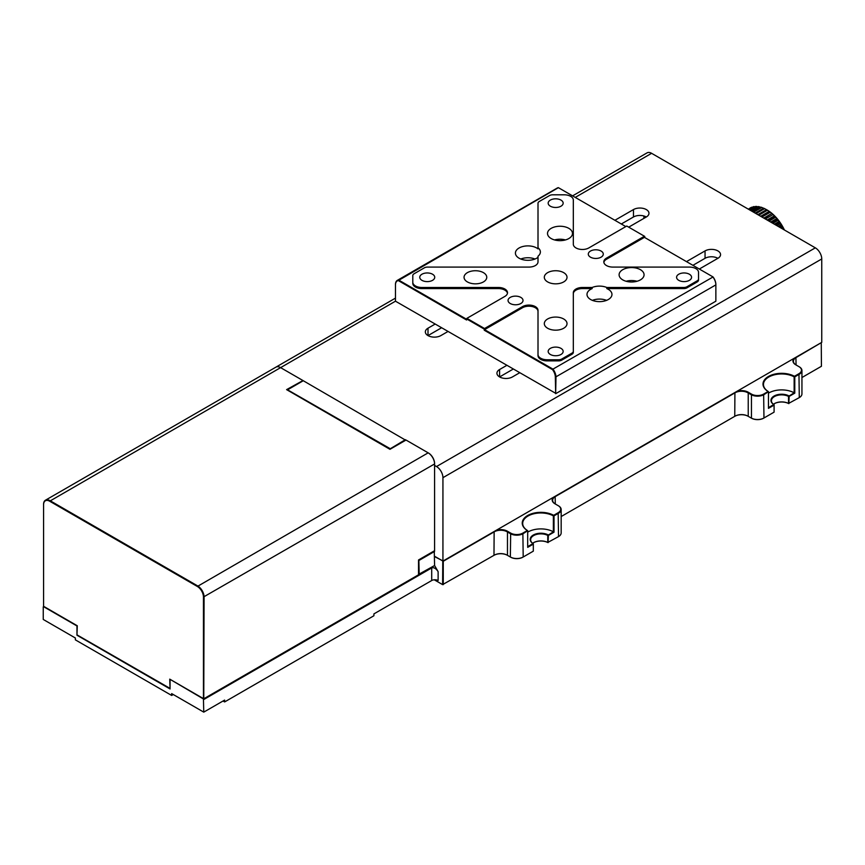 <?xml version="1.0" encoding="UTF-8"?>
<svg xmlns="http://www.w3.org/2000/svg" width="865" height="865" viewBox="0 0 865 865"><rect width="100%" height="100%" fill="white"/><g stroke="black" fill="none" stroke-linecap="round" stroke-linejoin="round"><path stroke-width="1.3" d="M173.27 694.53L171.659 695.449L75.352 639.851L75.352 637.992L43.25 619.459L43.25 606.862L43.888 606.484M171.659 695.449L171.659 693.6L203.762 712.133L203.448 698.974L434.587 565.526L438.123 571.646L438.123 580.534A4.541 2.617 0 0 0 431.7 580.534L373.907 613.901L373.907 615.75L224.63 701.937L223.029 701.018M224.63 701.937L224.63 700.088L203.762 712.133M821.426 342.551L796.07 357.569A9.083 5.244 0 0 0 793.41 361.278A9.083 5.244 0 0 0 796.06 364.976L795.908 357.288M821.263 342.648L821.426 366.284L801.942 377.529M737.131 391.229A9.537 5.504 180 0 1 748.236 392.223L751.447 394.083A8.628 4.985 0 0 0 763.644 394.083L768.142 391.488A18.619 10.748 180 0 1 768.455 376.47A18.619 10.748 180 0 1 794.459 376.286L798.957 373.691A8.628 4.985 0 0 0 798.957 366.652L795.746 364.792A9.537 5.504 180 0 1 794.016 358.38M798.957 366.652L799.282 366.836A9.083 5.244 180 0 1 801.942 370.544A9.083 5.244 180 0 1 799.282 374.253L794.784 376.848L794.784 393.153L789.161 396.397L788.837 403.631A10.672 6.163 0 0 0 774.24 403.717M801.942 370.544L801.942 393.899A9.083 5.244 0 0 1 799.282 397.608L788.534 403.458L788.534 396.408L794.146 392.796L794.146 376.848L794.459 376.286L794.784 376.848L794.146 376.848A18.165 10.488 0 0 0 774.467 374.805A18.165 10.488 0 0 0 763.46 384.438A18.165 10.488 0 0 0 768.466 391.672L768.466 407.62L773.764 404.55A10.672 6.163 180 0 1 774.078 396.029A10.672 6.163 180 0 1 788.837 395.846L789.161 396.397L788.534 396.408A10.218 5.893 0 0 0 777.516 395.359A10.218 5.893 0 0 0 771.407 400.755A10.218 5.893 0 0 0 774.099 404.744L774.088 412.151L774.088 405.101L768.466 408.356L768.466 407.62M768.466 408.356L768.466 391.672L763.968 394.635A9.083 5.244 180 0 1 751.123 394.635L747.911 392.786A9.083 5.244 0 0 0 735.077 392.786L555.298 496.575A9.083 5.244 0 0 0 552.638 500.284A9.083 5.244 0 0 0 555.287 503.981L555.135 496.294M794.146 392.796L794.784 393.153M773.429 404.279A10.218 5.893 180 0 1 774.402 403.631A10.218 5.893 180 0 1 788.534 403.458L788.837 403.631M774.088 405.101L773.764 404.55L774.088 405.101M561.169 516.546L735.077 416.141A9.083 5.244 180 0 1 747.911 416.141L751.123 417.99A9.083 5.244 0 0 0 763.968 417.99L774.088 412.151M751.447 394.083L751.447 418.173A8.628 4.985 180 0 0 763.644 418.173L763.644 418.173M496.359 530.234A9.537 5.504 180 0 1 507.463 531.24L510.674 533.089A8.628 4.985 0 0 0 522.871 533.089L527.369 530.494A18.619 10.748 180 0 1 527.682 515.486A18.619 10.748 180 0 1 553.687 515.302L558.185 512.707A8.628 4.985 0 0 0 558.185 505.657L554.973 503.808A9.537 5.504 180 0 1 553.243 497.397M748.236 392.223L748.236 416.325A9.537 5.504 0 0 0 734.753 416.325L734.915 392.505M558.185 505.657L558.509 505.841A9.083 5.244 180 0 1 561.169 509.55A9.083 5.244 180 0 1 558.509 513.259L554.011 515.854L554.011 532.17L548.388 535.413L548.064 542.636A10.672 6.163 0 0 0 533.467 542.733M561.169 509.55L561.169 532.905A9.083 5.244 0 0 1 558.509 536.614L547.761 542.463L547.761 535.413L553.373 531.813L553.373 515.864L553.687 515.302L554.011 515.854L553.373 515.864A18.165 10.488 0 0 0 533.694 513.81A18.165 10.488 0 0 0 522.687 523.455A18.165 10.488 0 0 0 527.693 530.678L527.693 546.637L532.991 543.555A10.672 6.163 180 0 1 533.305 535.035A10.672 6.163 180 0 1 548.064 534.851L548.388 535.413L547.761 535.413A10.218 5.893 0 0 0 536.743 534.365A10.218 5.893 0 0 0 530.634 539.76A10.218 5.893 0 0 0 533.327 543.75L533.316 551.156L533.316 544.117L527.693 547.361L527.693 546.637M527.693 547.361L527.693 530.678L523.195 533.651A9.083 5.244 180 0 1 510.35 533.651L507.139 531.791A9.083 5.244 0 0 0 494.293 531.791L443.258 561.266L443.258 584.621L442.61 584.621L494.293 555.146A9.083 5.244 180 0 1 507.139 555.146L510.674 557.19A8.628 4.985 180 0 0 522.871 557.19L533.316 551.156M527.693 532.159A18.165 10.488 0 0 1 553.362 531.791L554.011 532.17M532.656 543.285A10.218 5.893 180 0 1 533.629 542.636A10.218 5.893 180 0 1 547.761 542.463L548.064 542.636M533.316 544.117L532.991 543.555L533.316 544.117M510.674 533.089L510.35 556.995A9.083 5.244 0 0 0 523.195 556.995L522.871 557.19M443.096 560.985L434.587 556.627M442.772 560.985L442.61 584.621L434.262 579.799M507.463 531.24L507.463 555.33A9.537 5.504 0 0 0 493.98 555.33L494.142 531.51M431.7 580.534L431.7 567.937C433.841 567.17 435.982 568.402 438.123 571.646M794.135 392.786A18.165 10.488 0 0 0 768.466 393.153M170.697 679.695L170.059 680.074L170.059 688.962L76.963 635.213L76.963 625.579M431.7 567.937L203.762 699.526M203.448 698.974L169.735 679.144L203.448 698.606L203.448 597.034A8.628 4.985 -120 0 0 197.35 586.47L49.673 501.213A8.628 4.985 -120 0 0 43.574 504.728L43.574 606.3L77.277 625.763L76.963 635.213M76.639 625.763L43.574 606.668M434.587 565.526L434.262 550.886L418.855 559.785L419.179 574.425L418.53 574.425L434.587 565.526M815.327 247.844A9.083 5.244 60 0 1 821.75 258.959L442.934 477.675A9.083 5.244 -120 0 0 436.511 466.549L815.327 247.844L651.605 153.31L575.247 197.404M572.587 195.868L647.063 152.867A9.083 5.244 60 0 1 651.605 153.31M821.75 258.959L821.75 342.367L442.934 561.082L434.587 556.26M442.934 477.675L442.934 561.082M519.551 372.826L512.437 376.935A9.083 5.244 180 0 1 499.592 376.935A9.083 5.244 180 0 1 496.932 373.226A9.083 5.244 180 0 1 499.592 369.517L499.592 376.935L513.129 369.128M705.051 250.904A9.083 5.244 180 0 1 717.896 250.904A9.083 5.244 180 0 1 720.556 254.602A9.083 5.244 180 0 1 717.896 258.311A9.083 5.244 0 0 0 705.051 258.311L705.051 250.904L686.486 261.619M447.962 331.5L440.847 335.598A9.083 5.244 180 0 1 428.002 335.598A9.083 5.244 180 0 1 425.342 331.9A9.083 5.244 180 0 1 428.002 328.192L428.002 335.598L441.539 327.792M646.306 209.568A9.083 5.244 180 0 1 648.966 213.277A9.083 5.244 180 0 1 646.306 216.985A9.083 5.244 0 0 0 633.461 216.985L633.461 209.568A9.083 5.244 180 0 1 646.306 209.568M692.908 265.328L705.051 258.311M506.706 365.419L499.592 369.517M699.32 269.037L717.896 258.311M633.461 209.568L614.896 220.294M435.117 324.083L428.002 328.192M621.319 223.992L633.461 216.985M628.704 227.149L646.306 216.985M434.587 465.435L436.511 466.549M782.003 228.609L783.344 227.83L783.43 229.42M778.186 226.403L781.441 224.522L781.809 225.754L779.441 227.117M774.391 224.208L779.311 221.375L779.657 222.402L775.462 224.824M770.693 222.067L776.986 218.434L777.3 219.256L771.558 222.565M767.136 220.024L774.51 215.763L774.759 216.358L767.785 220.391M763.784 218.088L771.926 213.385L764.206 218.326M760.692 216.293L769.255 211.352L760.876 216.401M766.531 209.654L767.179 210.033A30.416 17.559 60 0 1 769.255 211.352L767.45 210.227A31.778 18.349 -120 0 0 766.509 209.654L757.848 214.65M766.552 209.687L764.628 208.627A31.778 18.349 -120 0 0 763.687 208.184L755.167 213.104M763.871 208.422L761.827 207.438A31.778 18.349 -120 0 0 760.908 207.146L752.874 211.784M761.232 207.568L759.102 206.703A31.778 18.349 -120 0 0 758.216 206.562L751.015 210.714M758.681 207.146L756.486 206.421A31.778 18.349 -120 0 0 755.642 206.421L749.62 209.903M754.95 206.822L754.021 206.584A31.778 18.349 -120 0 0 753.242 206.746L748.701 209.373M752.28 207.308L751.75 207.211A31.778 18.349 -120 0 0 751.047 207.524L749.717 208.281M751.75 207.211L748.355 209.179M754.021 206.584L748.949 209.514M756.486 206.421L750.031 210.141M759.102 206.703L751.588 211.038M761.827 207.438L753.588 212.195M764.628 208.627L756.01 213.59M767.45 210.227L758.81 215.212M769.255 211.352A30.416 17.559 60 0 1 771.926 213.385L770.25 212.228L761.946 217.018M771.926 213.385A30.416 17.559 60 0 1 774.51 215.763L772.986 214.596L765.363 218.996M774.51 215.763A30.416 17.559 60 0 1 776.986 218.434L775.624 217.288L769.017 221.105M776.986 218.434A30.416 17.559 60 0 1 779.311 221.375L778.1 220.272L772.834 223.311M779.311 221.375A30.416 17.559 60 0 1 781.441 224.522L780.403 223.494L776.77 225.581M781.441 224.522A30.416 17.559 60 0 1 783.344 227.83L782.468 226.9L780.76 227.884M783.344 227.83A30.416 17.559 60 0 1 784.425 230.004M770.25 212.228A31.778 18.349 -120 0 0 769.32 211.525M772.986 214.596A31.778 18.349 -120 0 0 772.088 213.774M775.624 217.288A31.778 18.349 -120 0 0 774.759 216.358M778.1 220.272A31.778 18.349 -120 0 0 777.3 219.256M780.403 223.494A31.778 18.349 -120 0 0 779.657 222.402M782.468 226.9A31.778 18.349 -120 0 0 781.809 225.754M302.966 380.546L280.487 367.571A9.083 5.244 -120 0 0 275.957 367.128L45.456 500.208A9.083 5.244 60 0 1 49.997 500.651L197.663 585.908A9.083 5.244 60 0 1 204.086 597.034L203.762 698.79L418.53 574.793L418.53 559.969L434.587 550.702L434.587 463.586A8.628 4.985 60 0 0 428.489 453.022L406.02 440.047L389.964 449.313L286.596 389.628L302.966 380.546M287.558 389.812L389.964 448.567L389.639 449.13L405.371 439.68L405.696 440.231L303.28 380.73L287.234 390.007M197.35 586.47L428.164 452.838A9.083 5.244 -120 0 1 434.587 463.954L203.448 597.034M43.574 504.728L43.574 504.36A9.083 5.244 60 0 1 45.456 500.208M170.059 688.594L169.735 679.144M77.277 635.029L170.059 688.41M434.262 550.886L434.587 551.438L419.179 560.336L418.855 559.785M643.895 215.99L643.895 218.369M466.581 318.893L466.895 318.342L484.551 328.527L484.238 329.089L466.581 318.893L466.581 320.007L398.278 280.574A8.628 4.985 -120 0 0 395.467 284.888L395.467 301.193L555.99 393.499L715.863 301.193L715.863 284.509A8.628 4.985 60 0 0 713.052 276.962L552.951 369.128A9.083 5.244 60 0 1 555.99 377.183L555.665 393.683L555.341 377.183A8.628 4.985 -120 0 0 552.53 369.636L484.238 330.203L484.551 329.641L552.951 369.128L552.53 369.636M395.467 284.888L395.467 284.509A9.083 5.244 60 0 1 397.349 280.357A9.083 5.244 60 0 1 398.506 279.968L466.581 319.261M398.278 280.574L558.379 187.662A9.083 5.244 -120 0 0 557.222 188.051L397.349 280.357M625.806 226.587L558.379 187.662M555.341 377.183L715.863 284.888A9.083 5.244 -120 0 0 712.825 276.822L644.425 237.345L606.473 259.251A9.083 5.244 0 0 0 603.867 262.409M644.749 237.529L644.749 236.415L626.768 226.035L588.816 247.941A9.083 5.244 180 0 1 575.982 247.941A9.083 5.244 180 0 1 573.322 244.244L573.322 201.156M558.595 360.878L558.595 359.764A4.541 2.617 0 0 0 561.807 358.997L571.992 353.115A4.541 2.617 0 0 0 573.322 351.266L573.322 352.379A4.541 2.617 180 0 1 571.992 354.228L561.807 360.11A4.541 2.617 180 0 1 558.595 360.878L547.091 360.878A9.083 5.244 180 0 1 540.668 359.343A9.083 5.244 180 0 1 538.008 355.634L538.008 311.443A9.083 5.244 0 0 0 532.397 306.599A9.083 5.244 0 0 0 522.503 307.735L522.503 306.621A9.083 5.244 180 0 1 532.397 305.486A9.083 5.244 180 0 1 538.008 310.33L538.008 354.52A9.083 5.244 0 0 0 540.668 358.229A9.083 5.244 0 0 0 547.091 359.764L547.091 360.878M538.008 257.327A12.488 7.212 180 0 1 519.065 258.192A12.488 7.212 180 0 1 515.41 253.099A12.488 7.212 180 0 1 523.12 246.439A12.488 7.212 180 0 1 536.722 247.996A12.488 7.212 180 0 1 538.008 248.871L538.008 247.758A12.488 7.212 0 0 1 540.376 251.985A12.488 7.212 0 0 1 538.008 256.213L538.008 261.846A9.083 5.244 180 0 1 528.926 267.09L427.526 267.09A4.541 2.617 0 0 0 424.315 267.858L414.13 273.74A4.541 2.617 0 0 0 412.8 275.589L412.8 282.239A9.083 5.244 0 0 0 415.46 285.947A9.083 5.244 0 0 0 421.882 287.483L498.424 287.483A9.083 5.244 180 0 1 504.846 289.018A9.083 5.244 180 0 1 507.506 292.716A9.083 5.244 180 0 1 504.846 296.425L466.895 318.342M573.322 244.244L573.322 200.042A9.083 5.244 0 0 0 564.24 194.809L552.724 194.809A4.541 2.617 0 0 0 549.524 195.577L539.338 201.448A4.541 2.617 0 0 0 538.008 203.307L538.008 247.758M687.015 287.818A4.541 2.617 180 0 1 683.804 288.586L683.804 287.483A4.541 2.617 0 0 0 687.015 286.715L697.19 280.833A4.541 2.617 0 0 0 698.52 278.973L698.52 280.087A4.541 2.617 180 0 1 697.19 281.947L687.015 287.818L687.015 286.715M573.322 351.266L573.322 292.716A9.083 5.244 180 0 1 582.404 287.483L592.157 287.483L592.157 288.586A12.488 7.212 180 0 0 587 294.424A12.488 7.212 180 0 0 590.654 299.528A12.488 7.212 180 0 0 604.267 301.085A12.488 7.212 180 0 0 611.966 294.424A12.488 7.212 180 0 0 608.311 289.332A12.488 7.212 180 0 0 606.808 288.586L683.804 288.586M582.404 287.483L582.404 288.586A9.083 5.244 0 0 0 573.322 293.83M698.52 278.973L698.52 272.334A9.083 5.244 0 0 0 689.437 267.09L612.896 267.09A9.083 5.244 180 0 1 603.813 261.846A9.083 5.244 180 0 1 606.473 258.138L644.425 236.232M507.463 293.278A9.083 5.244 0 0 0 504.846 290.121A9.083 5.244 0 0 0 498.424 288.586L498.424 287.483M421.882 287.483L421.882 288.586A9.083 5.244 180 0 1 415.46 287.05A9.083 5.244 180 0 1 412.8 283.352L412.8 282.239M698.52 280.087L698.52 273.448M412.8 276.703L412.8 283.352M558.595 359.764L547.091 359.764M538.008 355.634L538.008 354.52M484.551 328.527L522.503 306.621M484.238 330.203L484.238 329.089M484.551 329.641L522.503 307.735M421.882 288.586L498.424 288.586M582.404 288.586L592.157 288.586M606.808 288.586L606.808 287.483L683.804 287.483M590.492 257.175A7.493 4.325 0 0 0 598.656 258.116A7.493 4.325 0 0 0 603.283 254.115A7.493 4.325 0 0 0 601.088 251.055A7.493 4.325 0 0 0 592.925 250.115A7.493 4.325 0 0 0 588.297 254.115A7.493 4.325 0 0 0 590.492 257.175M510.242 303.507A7.493 4.325 0 0 0 518.405 304.448A7.493 4.325 0 0 0 523.022 300.447A7.493 4.325 0 0 0 520.827 297.398A7.493 4.325 0 0 0 512.664 296.457A7.493 4.325 0 0 0 508.047 300.447A7.493 4.325 0 0 0 510.242 303.507M550.367 206.205A7.493 4.325 0 0 0 558.53 207.146A7.493 4.325 0 0 0 563.158 203.145A7.493 4.325 0 0 0 560.963 200.085A7.493 4.325 0 0 0 552.8 199.145A7.493 4.325 0 0 0 548.172 203.145A7.493 4.325 0 0 0 550.367 206.205M421.958 280.346A7.493 4.325 0 0 0 430.121 281.276A7.493 4.325 0 0 0 434.738 277.287A7.493 4.325 0 0 0 432.543 274.227A7.493 4.325 0 0 0 424.38 273.286A7.493 4.325 0 0 0 419.763 277.287A7.493 4.325 0 0 0 421.958 280.346M550.367 354.477A7.493 4.325 0 0 0 558.53 355.418A7.493 4.325 0 0 0 563.158 351.417A7.493 4.325 0 0 0 560.963 348.368A7.493 4.325 0 0 0 552.8 347.427A7.493 4.325 0 0 0 548.172 351.417A7.493 4.325 0 0 0 550.367 354.477M678.776 280.346A7.493 4.325 0 0 0 686.94 281.276A7.493 4.325 0 0 0 691.568 277.287A7.493 4.325 0 0 0 689.373 274.227A7.493 4.325 0 0 0 681.209 273.286A7.493 4.325 0 0 0 676.581 277.287A7.493 4.325 0 0 0 678.776 280.346M547.642 328.257A11.353 6.552 0 0 0 560.012 329.673A11.353 6.552 0 0 0 567.018 323.618A11.353 6.552 0 0 0 563.688 318.99A11.353 6.552 0 0 0 551.319 317.563A11.353 6.552 0 0 0 544.312 323.618A11.353 6.552 0 0 0 547.642 328.257M467.381 281.914A11.353 6.552 0 0 0 479.751 283.342A11.353 6.552 0 0 0 486.757 277.287A11.353 6.552 0 0 0 483.427 272.648A11.353 6.552 0 0 0 471.057 271.232A11.353 6.552 0 0 0 464.051 277.287A11.353 6.552 0 0 0 467.381 281.914M547.642 281.914A11.353 6.552 0 0 0 560.012 283.342A11.353 6.552 0 0 0 567.018 277.287A11.353 6.552 0 0 0 563.688 272.648A11.353 6.552 0 0 0 551.319 271.232A11.353 6.552 0 0 0 544.312 277.287A11.353 6.552 0 0 0 547.642 281.914M606.581 300.36A12.488 7.212 0 0 0 592.384 300.36M622.757 279.882A12.488 7.212 0 0 0 636.37 281.439A12.488 7.212 0 0 0 644.068 274.778A12.488 7.212 0 0 0 640.414 269.685A12.488 7.212 0 0 0 626.811 268.118A12.488 7.212 0 0 0 619.102 274.778A12.488 7.212 0 0 0 622.757 279.882M637.029 281.266A12.488 7.212 0 0 0 626.141 281.266M534.992 259.024A12.488 7.212 0 0 0 520.795 259.024M551.167 238.545A12.488 7.212 0 0 0 564.78 240.113A12.488 7.212 0 0 0 572.479 233.453A12.488 7.212 0 0 0 568.824 228.349A12.488 7.212 0 0 0 555.222 226.792A12.488 7.212 0 0 0 547.513 233.453A12.488 7.212 0 0 0 551.167 238.545M565.44 239.94A12.488 7.212 0 0 0 554.552 239.94M606.808 287.483A12.488 7.212 0 0 0 592.157 287.483M798.957 373.691L799.282 397.608M763.644 394.083L763.968 417.99M558.185 512.707L558.509 536.614M522.871 533.089L523.195 556.995M395.467 301.193L49.673 501.213M571.992 354.228L571.992 353.115M561.807 358.997L561.807 360.11M697.19 281.947L697.19 280.833M606.473 258.138L606.473 259.251M275.978 367.117L395.467 298.122"/></g></svg>
